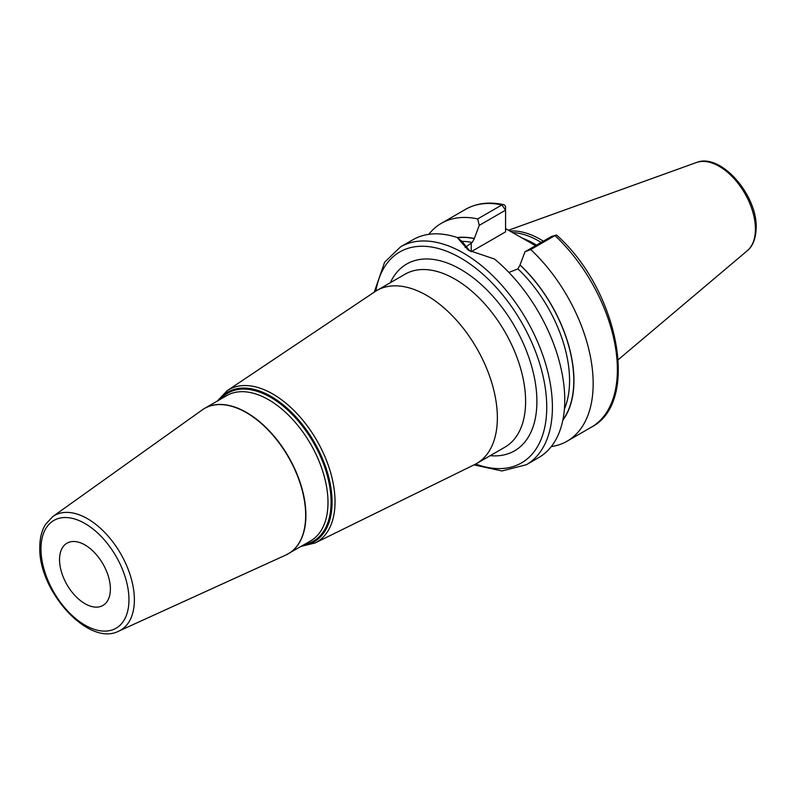 <?xml version="1.0" encoding="UTF-8"?>
<svg xmlns="http://www.w3.org/2000/svg" width="796" height="796" viewBox="0 0 796 796"><rect width="100%" height="100%" fill="white"/><g stroke="black" fill="none" stroke-linecap="round" stroke-linejoin="round"><path stroke-width="1.19" d="M543.35 241.168A88.048 50.835 -120 0 0 509.828 231.059M541.151 242.432A87.381 50.447 -120 0 0 512.475 232.591M505.569 228.601L535.549 245.666M562.832 420.169A108.554 62.675 -120 0 0 520.047 264.919L524.992 251.765L530.753 249.556A125.778 72.615 -120 0 1 567.11 441.193A125.778 72.615 -120 0 1 551.28 446.586M508.903 272.441L517.927 268.879L520.047 264.919M457.501 237.735A108.356 62.556 60 0 1 474.316 238.681L474.316 238.511A108.554 62.675 -120 0 0 457.292 237.566M477.69 218.92L501.898 204.94A125.778 72.615 60 0 0 465.541 209.358L441.332 223.338A125.778 72.615 -120 0 1 477.69 218.92L479.262 225.358L474.316 238.511M441.332 223.338A125.778 72.615 -120 0 0 428.755 234.352M555.797 235.208L551.3 236.571L554.961 235.576A125.778 72.615 60 0 1 591.319 427.213C640.661 402.348 618.223 289.853 556.852 235.298A3.99 1.512 133.2 0 0 555.797 235.208A3.99 1.512 133.2 0 0 554.961 235.576L530.753 249.556M400.577 246.859A125.778 72.615 -120 0 1 497.5 280.56A125.778 72.615 -120 0 1 552.404 407.144A125.778 72.615 60 0 1 526.355 464.725L538.703 457.591A125.778 72.615 -120 0 0 564.762 400.01A125.778 72.615 -120 0 0 494.455 259.008L468.406 250.243L457.173 237.477A125.778 72.615 -120 0 0 412.925 239.735L400.577 246.859L384.627 262.183L374.239 292.142M474.316 238.681L472.197 242.472L465.172 247.456M479.262 225.358L505.569 210.174L505.569 231.865L471.232 251.685A32.337 18.666 0 0 0 471.162 251.725M469.909 251.078L461.77 241.138L457.173 237.477M501.898 204.94A3.99 2.885 -77.8 0 1 503.589 204.642A3.99 2.885 -77.8 0 1 505.569 206.91L505.569 210.174L501.898 204.94M551.3 236.571L524.992 251.765M497.361 417.761A99.868 57.66 -120 0 0 453.77 317.266A99.868 57.66 -120 0 0 376.816 290.51A99.868 57.66 -120 0 0 374.926 291.684L227.178 390.707A87.978 50.795 60 0 1 295.525 412.069A87.978 50.795 60 0 1 335.036 501.769A87.978 50.795 60 0 1 315.087 542.971L474.715 464.526A99.868 57.66 60 0 0 476.675 463.481A99.868 57.66 60 0 0 497.361 417.761M110.385 589A35.949 20.756 -120 0 0 94.694 552.812A35.949 20.756 -120 0 0 66.993 543.18A35.949 20.756 -120 0 0 59.541 559.638A35.949 20.756 -120 0 0 75.232 595.826A35.949 20.756 -120 0 0 102.943 605.457A35.949 20.756 -120 0 0 110.385 589M696.41 162.523A51.173 29.552 -120 0 1 734.778 179.389A51.173 29.552 -120 0 1 755.404 229.029A51.173 29.552 60 0 1 747.315 250.7C750.061 248.66 755.772 242.491 756.2 227.646C757.265 194.98 720.599 152.444 696.41 162.523L508.455 230.263M536.494 245.118A87.381 50.447 -120 0 0 522.236 238.163M520.047 265.088A108.356 62.556 60 0 1 562.921 419.731M517.927 268.879A105.361 60.824 60 0 1 564.394 409.064M461.78 241.367A105.361 60.824 60 0 1 472.197 242.472M471.232 251.685L471.232 243.029M475.7 464.028A121.788 70.317 60 0 0 546.752 407.144A121.788 70.317 -120 0 0 468.197 262.73A121.788 70.317 -120 0 0 375.851 291.087M490.207 455.67A107.858 62.267 -120 0 0 536.902 401.453A107.858 62.267 -120 0 0 475.719 279.804A107.858 62.267 -120 0 0 390.339 282.699M476.675 463.481L504.923 447.173A99.868 57.66 -120 0 0 525.609 401.453A99.868 57.66 -120 0 0 482.018 300.958A99.868 57.66 -120 0 0 405.065 274.202L376.816 290.51M218.751 400.219A86.386 49.869 60 0 1 287.416 408.457A86.386 49.869 60 0 1 332.081 502.176A86.386 49.869 60 0 1 302.629 545.519M304.351 544.524A85.48 49.352 -120 0 0 331.076 502.027A85.48 49.352 -120 0 0 288.251 410.537A85.48 49.352 -120 0 0 220.462 399.224M52.675 516.634A66.197 38.218 60 0 1 104.276 531.967A66.197 38.218 60 0 1 134.375 599.846A66.197 38.218 60 0 1 118.773 631.119C88.465 647.029 38.218 590.652 39.8 547.29C39.79 538.414 41.641 530.862 45.342 524.654L52.675 516.634L202.154 409.96A83.879 48.427 60 0 1 267.526 429.382A83.879 48.427 60 0 1 305.674 515.38A83.879 48.427 60 0 1 285.903 555.011L310.619 540.902A83.888 48.437 -120 0 0 327.992 502.505A83.888 48.437 -120 0 0 291.376 418.079A83.888 48.437 -120 0 0 226.731 395.612L204.642 408.358A83.888 48.437 60 0 1 269.287 430.835A83.888 48.437 60 0 1 305.903 515.261A83.888 48.437 60 0 1 288.53 553.658A83.888 48.437 60 0 1 287.227 554.364M203.378 409.134A83.888 48.437 60 0 1 204.642 408.358L202.154 409.96M128.962 599.716A62.217 35.919 60 0 1 84.963 625.119A62.217 35.919 60 0 1 40.974 548.922A62.217 35.919 60 0 1 84.963 523.519A62.217 35.919 60 0 1 128.962 599.716M747.315 250.7L618.263 359.673M591.319 427.213L567.11 441.193M465.541 209.358C476.585 203.139 489.261 201.567 503.589 204.642M473.968 464.894L501.978 470.963L526.355 464.725M301.177 546.355L315.087 542.971M217.288 401.055L227.178 390.707M118.773 631.119L285.903 555.011"/></g></svg>
